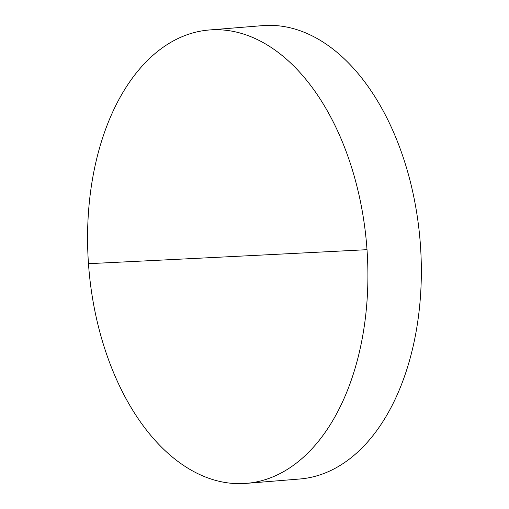 <?xml version="1.0" encoding="UTF-8"?>
<svg xmlns="http://www.w3.org/2000/svg" width="509" height="509" viewBox="0 0 509 509"><rect width="100%" height="100%" fill="white"/><g stroke="black" fill="none" stroke-linecap="round" stroke-linejoin="round"><path stroke-width="0.76" d="M211.878 29.821A227.447 139.402 -94.7 0 0 209.205 29.993A227.447 139.402 -94.7 0 0 88.471 263.687A227.447 139.402 -94.7 0 0 243.607 483.55A227.447 139.402 -94.7 0 0 246.273 483.372A227.447 139.402 -94.7 0 0 367.008 249.677A227.447 139.402 -94.7 0 0 211.878 29.821M246.273 483.372L299.706 479.007A227.447 139.402 -94.7 0 0 420.281 243.13A227.447 139.402 -94.7 0 0 265.304 25.45A227.447 139.402 -94.7 0 0 262.638 25.628L209.205 29.993M88.471 263.687A6821.586 103.473 -4 0 0 367.008 249.677"/></g></svg>
